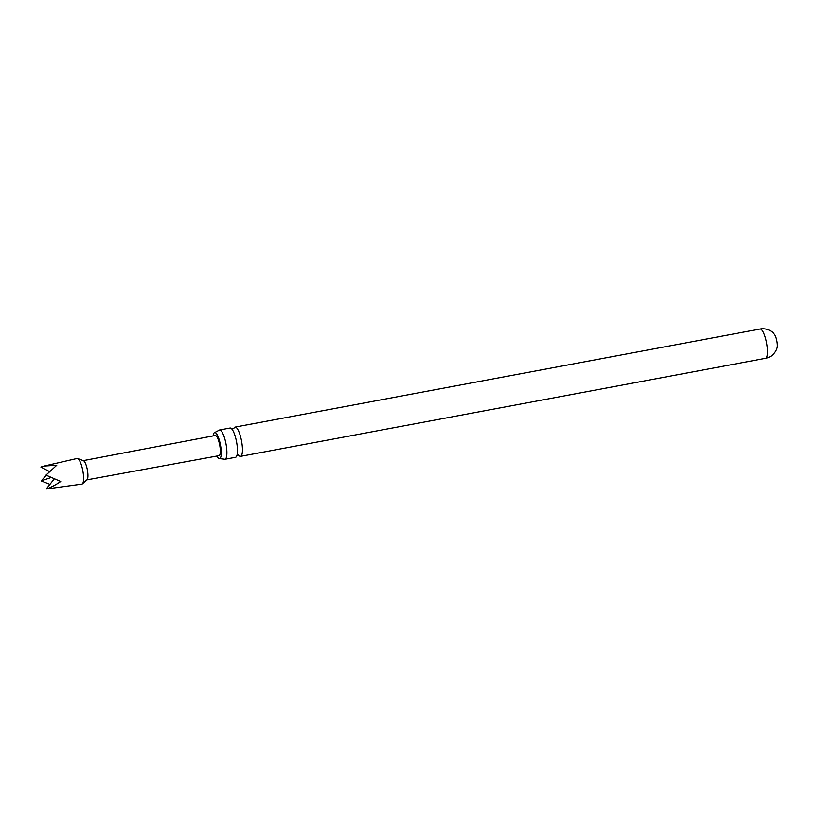 <?xml version="1.0" encoding="UTF-8"?>
<svg xmlns="http://www.w3.org/2000/svg" width="818" height="818" viewBox="0 0 818 818"><rect width="100%" height="100%" fill="white"/><g stroke="black" fill="none" stroke-linecap="round" stroke-linejoin="round"><path stroke-width="1.23" d="M219.521 430.002L230.093 428.029A14.898 3.814 79.4 0 1 232.455 429.828A14.898 3.814 79.4 0 1 235.921 438.929A14.898 3.814 79.4 0 1 237.118 454.767A14.898 3.814 79.4 0 1 236.279 456.843A14.898 3.814 79.4 0 1 235.564 457.303L224.991 459.276A14.898 3.814 -100.6 0 0 225.707 458.816A14.898 3.814 -100.6 0 0 225.349 440.902A14.898 3.814 -100.6 0 0 219.521 430.002A14.898 3.814 -100.6 0 0 218.907 430.35L214.694 432.548A13.272 3.395 79.4 0 1 220.195 443.612A13.272 3.395 79.4 0 1 220.216 458.233A13.272 3.395 79.4 0 1 219.572 458.642A13.272 3.395 79.4 0 1 216.893 456.066M760.096 329.01A14.898 14.898 0 0 1 774.595 334.521A7.607 1.943 79.4 0 1 776.579 339.47A7.607 1.943 79.4 0 1 777.1 347.916A14.898 14.898 0 0 1 765.566 358.294A14.898 3.814 -100.6 0 0 766.282 357.824A14.898 3.814 -100.6 0 0 765.924 339.92A14.898 3.814 -100.6 0 0 760.096 329.01L235.073 427.098A14.898 3.814 -100.6 0 0 234.347 427.558A14.898 3.814 -100.6 0 0 233.764 428.693M49.929 484.368L41.176 480.912L46.299 475.309M81.892 484.133A13.047 3.333 -100.6 0 0 82.393 483.888A13.047 3.333 -100.6 0 0 83.589 477.773A13.047 3.333 -100.6 0 0 77.659 458.54A13.047 3.333 -100.6 0 0 77.097 458.489L44.213 466.055L56.779 465.238L45.972 475.135L60.747 481.505C55.409 485.105 50.583 487.6 46.248 488.99L81.892 484.133M82.393 483.888L87.045 479.737A9.785 2.505 -100.6 0 0 87.935 475.146A9.785 2.505 -100.6 0 0 83.497 460.728L77.659 458.54M83.293 460.646L215.246 435.513A10.256 2.628 79.4 0 1 218.498 440.36A10.256 2.628 79.4 0 1 220.318 450.677A10.256 2.628 79.4 0 1 219.009 455.677L86.882 479.88M238.744 455.36A14.898 3.814 -100.6 0 0 240.543 456.372A14.898 3.814 -100.6 0 0 241.259 455.912A14.898 3.814 -100.6 0 0 240.901 437.998A14.898 3.814 -100.6 0 0 235.073 427.098M213.13 435.922A13.272 3.395 79.4 0 1 214.05 432.967A13.272 3.395 79.4 0 1 214.694 432.548M219.572 458.642L224.296 459.174A14.898 3.814 -100.6 0 0 224.991 459.276M54.192 479.021L46.248 488.99M49.192 471.413L40.9 467.058L44.213 466.055M41.176 480.912L50.91 477.589M236.811 455.759L238.846 455.411L238.171 454.573M231.78 428.99L233.836 428.612M765.566 358.294L240.543 456.372"/></g></svg>
